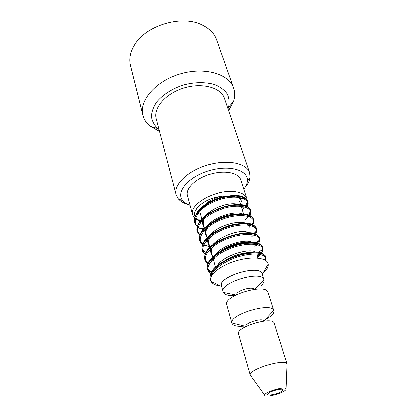 <?xml version="1.0" encoding="UTF-8"?>
<svg xmlns="http://www.w3.org/2000/svg" width="417" height="417" viewBox="0 0 417 417"><rect width="100%" height="100%" fill="white"/><g stroke="black" fill="none" stroke-linecap="round" stroke-linejoin="round"><path stroke-width="0.63" d="M194.749 218.133L192.717 214.812C188.765 205.013 214.494 189.798 233.134 191.549C240.739 192.185 245.29 194.536 246.786 198.591C247.489 200.858 247.052 203.303 245.462 205.93M243.544 208.495L242.689 209.412M202.678 221.708L201.536 221.463M200.494 221.187L195.458 218.748M233.906 196.72L235 197.09L233.906 196.72M262.892 273.192L264.029 272.181C267.13 269.231 268.506 266.505 268.167 264.003C267.365 257.67 252.176 255.887 235.98 260.797C219.759 265.613 208.057 275.46 210.877 281.194C212.128 283.748 215.281 285.337 220.332 285.963M268.783 393.043C272.311 390.5 283.039 388.112 283.148 389.832L281.923 391.328C278.316 393.862 267.797 396.197 267.636 394.487L268.783 393.043M221.693 287.021L221.422 286.51C216.089 276.846 261.417 263.247 262.288 274.25L262.345 274.824M246.786 198.591L240.609 179.732C238.503 172.721 224.367 169.974 210.038 174.322C195.682 178.58 185.388 188.656 187.494 195.667L192.717 214.812M261.094 285.65C263.247 283.649 264.216 281.824 264.013 280.167L262.064 273.938C260.182 263.773 217.413 276.607 221.443 286.13L223.241 292.395C224.638 294.85 228.464 295.908 234.724 295.57M245.212 187.249C248 183.965 249.601 180.707 250.018 177.47L249.554 172.742C246.598 163.099 227.15 159.153 207.291 165.179C187.4 171.079 173.331 185.08 176.172 194.755L178.393 198.961C180.551 201.458 183.73 203.314 187.931 204.523M190.152 205.414C187.004 204.33 184.595 202.808 182.927 200.838C175.421 192.545 188.083 176.959 208.98 170.793C229.814 164.439 248.965 170.48 247.271 181.536C246.958 184.095 245.785 186.696 243.752 189.334M249.554 172.742L224.393 98.407C221.026 87.638 202.474 82.352 184.116 87.93C165.721 93.377 153.148 108.003 156.26 118.845L176.172 194.755M228.547 110.672L233.53 101.248C234.974 96.671 234.98 92.282 233.551 88.086C228.943 73.825 204.387 66.558 179.935 73.986C155.432 81.247 138.929 100.831 142.937 115.269C144.053 119.559 146.471 123.218 150.198 126.247L159.544 131.371M159.065 129.531L157.808 128.572C154.295 125.189 152.184 121.211 151.475 116.64C151.663 111.85 153.409 106.987 156.698 102.045C162.682 94.805 172.179 88.691 183.256 85.052C194.499 81.993 205.795 81.873 214.781 84.62C220.249 86.934 224.377 90.036 227.176 93.929C229.1 98.141 229.522 102.618 228.453 107.377L227.932 108.868M142.937 115.269L130.5 65.469C128.895 58.875 130.229 52.036 134.509 44.958C145.71 25.369 181.744 14.559 201.88 24.744C209.344 28.299 214.223 33.271 216.517 39.667L233.551 88.086M263.904 279.703C262.084 269.695 219.087 282.596 223.074 291.952M254.125 289.346C252.285 285.932 236.204 290.758 236.548 294.621M264.811 319.98L270.732 316.206C273.213 314.105 274.235 312.26 273.792 310.665L267.902 292.234C265.785 282.893 223.262 295.653 226.634 304.613L231.862 323.243C232.973 325.849 237.184 326.798 244.492 326.078M273.792 310.665L273.698 310.415C271.373 301.877 229.048 314.574 231.805 322.982L231.862 323.243M273.698 310.415L263.919 320.939C262.726 317.467 244.847 322.831 245.759 326.386L231.805 322.982M286.974 365.37L287.104 364.203L274.141 323.227C272.968 315.831 235.397 327.1 238.488 333.923L250.226 375.269L250.971 376.17M287.104 364.203L287.026 364.02C285.447 358.208 248.303 369.347 250.184 375.076L250.226 375.269M284.389 391.01C285.775 390.088 286.328 389.353 286.046 388.806C285.077 385.923 263.872 392.282 264.649 395.222C264.352 397.808 279.254 394.597 284.389 391.01M247.682 205.477L247.755 201.557C245.9 195.766 232.514 194.046 218.445 198.826C204.361 203.512 193.457 213.629 194.525 221.104M200.056 228.271L203.684 229.736M249.246 216.699C250.794 214.453 251.274 212.389 250.695 210.502L250.669 210.429C248.855 204.601 234.761 203.115 220.27 208.318C205.732 213.441 195.13 223.882 197.215 231.19L199.993 235.558L197.262 231.44C195.005 224.268 205.717 213.598 220.254 208.474C234.86 203.246 249.001 204.731 250.732 210.642L250.763 210.736C250.825 211.878 251.149 210.814 250.633 213.838L249.96 215.964M206.363 238.639L206.806 238.759M251.899 225.873C253.468 223.793 254.094 221.865 253.786 220.077M253.635 219.483L253.609 219.415C251.842 213.739 237.773 212.404 223.199 217.601C208.568 222.73 197.83 233.061 199.628 240.255L200.504 242.329M254.584 235.172L255.319 234.234M255.433 234.073C256.778 232.097 257.174 230.299 256.622 228.672L255.157 226.812C249.96 216.866 207.588 228.74 202.99 243.789L202.115 247.135M256.606 228.636C254.995 223.21 241.917 221.891 227.51 226.593C213.322 231.195 201.562 241.021 202.037 248.188M204.914 253.786L205.373 254.162M256.236 245.728L258.066 243.716M258.217 243.518C259.697 241.469 260.177 239.603 259.661 237.925M208.469 262.819C205.32 260.589 204.304 257.649 205.425 254L205.477 253.859C209.365 238.649 254.016 226.139 258.446 236.413L259.645 237.878C258.055 232.462 243.757 231.44 228.897 236.778C213.984 242.037 202.923 252.285 204.83 259.212L204.909 259.515M262.538 246.9L262.799 247.333C261.136 242.095 246.927 241.208 231.862 246.603C216.83 251.91 205.597 262.095 207.468 268.882L207.499 269.012M209.751 272.489L210.919 273.38M210.95 273.401L211.549 273.771M265.556 260.364L265.994 257.242M265.884 256.898L265.916 256.966C264.414 251.847 250.007 251.17 234.828 256.632C219.634 262.017 208.276 272.134 210.163 278.775L210.194 278.89M200.191 220.974L197.496 219.582L200.577 221.088M210.496 279.739L210.231 279.036C208.219 272.41 219.53 262.241 234.787 256.815C250.018 251.315 264.503 251.988 265.973 257.138L265.645 260.422M210.559 273.286L207.546 269.189C205.513 262.408 216.652 252.176 231.795 246.796C246.864 241.354 261.339 242.209 262.804 247.521L262.773 247.375M261.162 253.588C262.376 251.931 262.872 250.398 262.658 248.996L262.809 247.547C263.346 249.33 262.7 251.315 260.875 253.51M260.078 254.386L257.487 256.622M208.161 263.852L204.924 259.51C202.787 252.639 213.853 242.267 228.818 236.971C243.789 231.571 258.139 232.597 259.718 238.065L259.676 237.919M207.942 263.653C200.874 257.815 209.699 245.795 226.191 239.082C242.621 232.243 259.468 233.39 259.629 239.921L259.734 238.107C260.229 239.749 259.76 241.563 258.316 243.554M257.383 244.701L256.377 245.738M202.323 250.205C203.126 251.289 201.197 249.96 205.346 254.214L202.266 250.012C200.332 242.955 210.955 232.561 225.925 227.322C240.729 221.896 254.969 223.225 256.7 228.735L256.606 231.081L255.642 234.166M202.599 244.847C200.15 242.35 201.15 243.147 200.499 242.329L199.8 240.63C197.585 233.463 208.38 223.001 223.09 217.794C237.794 212.514 252.004 213.879 253.682 219.629L253.708 219.707C254.245 221.594 253.682 223.658 252.014 225.91M207.593 239.129L206.238 238.774M197.408 226.499C195.969 225.039 195.114 223.767 194.843 222.688L194.76 222.402C192.623 214.969 203.032 204.403 217.538 199.29C231.982 194.108 246.077 195.776 247.834 201.797L247.865 201.901C248.323 203.449 248.089 205.133 247.156 206.936M216.59 266.833C221.005 255.611 252.41 246.546 256.382 252.905M214.072 256.564L214.244 256.236M214.891 255.178C221.469 244.659 248.6 237.487 253.025 243.048M210.856 252.598C205.002 242.366 239.322 226.744 248.668 232.743M209.204 244.888C207.765 243.184 207.421 241.156 208.177 238.805M209.282 236.434C215.438 225.029 244.388 218.049 247.542 224.951M205.696 234.088L205.644 229.152M206.837 226.744C212.712 216.694 236.653 209.688 243.054 214.447M203.089 224.966C202.417 223.371 202.464 221.609 203.225 219.681M204.632 217.08C210.199 208.104 230.45 201.437 238.362 204.648M200.879 210.215C203.835 204.403 209.965 199.91 219.269 196.73C222.188 196.141 225.597 195.896 229.491 195.99L235.496 197.1M197.465 219.592L195.729 217.789M195.166 216.751C191.57 210.293 203.793 199.149 219.269 196.73M220.676 263.768L221.401 263.117M225.383 260.198C234.338 254.401 247.531 251.347 253.661 252.895M213.895 259.614L215.235 256.945M218.826 253.077L219.717 252.337M224.257 249.262C231.237 245.394 238.133 243.241 244.935 242.803M249.121 242.913L249.851 243.028M212.243 255.73C210.726 253.979 210.444 251.884 211.388 249.455M211.414 249.387C212.472 246.88 214.593 244.398 217.768 241.949M244.925 233.259L245.78 233.358M209.647 246.468C208.083 244.555 207.828 242.277 208.886 239.624L210.642 236.632M215.104 232.352C223.997 226.337 232.837 223.502 241.62 223.846M207.025 237.117C205.378 235 205.195 232.514 206.493 229.658C205.221 234.036 206.29 233.04 206.165 233.947M206.498 229.642L208.406 226.77M213.54 222.162L214.927 221.224M236.528 214.494L237.846 214.515M204.492 228.063C202.704 225.858 202.573 223.231 204.111 220.181L204.153 220.103C203.209 223.215 203.016 224.794 203.559 224.846M241.865 207.916L242.668 211.19M204.059 207.504C211.091 199.535 227.99 194.463 235.595 197.105M245.405 198.638L239.196 198.732C241.485 200.353 242.366 202.433 241.844 204.976M210.522 274.631C212.425 260.291 258.087 245.832 264.269 254.975M265.144 258.811L264.732 259.874M211.487 272.629L208.119 268.96M207.817 264.727L207.927 264.289C210.585 249.762 254.74 236.079 261.089 245.269M262.22 247.745C262.262 249.439 261.376 251.269 259.562 253.234M258.665 254.146L256.898 255.657M258.451 236.423C259.619 238.362 259.218 240.619 257.247 243.194M256.168 244.435L253.943 246.411M205.956 253.479L202.792 249.475M202.516 245.42L202.923 243.971M255.188 226.853C256.611 228.808 256.387 231.096 254.511 233.718M253.546 234.901L251.477 236.898M209.782 246.947L203.887 244.498M203.11 243.94L200.4 240.687M199.978 235.892L200.436 234.375M200.713 233.708C205.868 219.295 244.383 208.14 251.498 216.845M252.483 223.137L248.496 228.052M200.296 234.688C197.168 231.894 196.522 228.349 198.356 224.054L198.471 223.799C204.278 209.522 241.135 199.149 248.407 207.682M250.158 210.788L248.902 215.532M248.339 216.371L245.337 219.524M204.403 228.975L202.605 228.401M195.14 216.814L196.183 214.213C194.89 216.903 194.327 218.941 194.494 220.327M196.219 214.14C202.599 199.993 237.826 190.293 245.352 198.648C247.646 200.791 247.938 203.418 246.233 206.524M245.722 207.353L245.311 207.937M211.893 281.704L212.519 282.335L212.05 281.783M210.799 277.373C211.325 270.513 223.559 261.37 237.81 256.893C252.061 252.353 264.607 253.416 265.738 258.238L265.973 257.143M265.754 258.29L265.671 260.437M210.966 273.609L210.111 272.869C203.871 267.016 212.899 255.527 229.136 248.928C245.269 242.235 261.959 242.918 262.647 248.944M260.453 254.469L257.404 257.226M259.629 239.931L258.514 243.632M205.857 254.615L205.362 254.203M205.357 254.198C198.211 248.224 207.134 235.824 223.689 229.267C240.145 222.433 256.83 224.143 256.606 230.924M202.62 244.784C195.745 238.42 204.888 225.878 221.599 219.436C238.17 212.863 254.438 215.094 253.614 222.292M253.708 219.707L253.609 222.334L252.217 225.983M200.024 235.443C193.008 228.891 202.917 216.011 219.556 209.793C236.262 203.449 252.05 206.295 250.633 213.838M199.759 228.25L199.665 228.188C189.844 222.397 197.637 208.443 214.984 201.338C232.274 194.056 249.689 197.142 247.698 205.399L247.213 206.968M216.903 254.37L217.351 253.875M219.3 252.035C226.874 245.55 241.521 241.104 248.678 242.449M250.554 242.861L250.977 243.002M206.321 234.604L206.149 234.078M205.967 233.134C205.795 231.32 206.373 229.386 207.692 227.343M210.507 224.023C217.695 217.111 232.686 212.566 239.968 214.401M203.267 208.119C207.984 201.474 220.583 196.079 229.491 195.99M256.012 252.89L255.871 252.447L256.012 252.89M243.726 214.5L241.511 207.572L243.726 214.5M240.63 204.815L239.452 201.135L240.63 204.815M215.599 267.709L213.113 258.827L215.599 267.709M212.644 257.169L211.07 251.545L212.644 257.169M210.929 251.034L210.001 247.729L210.929 251.034M209.897 247.364L207.65 239.332L209.897 247.364M207.338 238.216L204.982 229.809L207.338 238.216M204.669 228.704L202.381 220.536L204.669 228.704M202.073 219.436L200.238 212.894L202.073 219.436M262.288 274.25L268.167 264.003M221.422 286.51L210.877 281.194M247.271 181.536L250.018 177.47M182.927 200.838L178.393 198.961M228.453 107.377L233.53 101.248M157.808 128.572L150.198 126.247M254.938 289.252L264.013 280.167M235.819 294.991L223.241 292.395M286.046 388.806L287.026 364.02M264.649 395.222L250.184 375.076M210.095 278.4L210.163 278.775M207.927 264.289L207.635 265.306M207.338 267.85L207.468 268.882M205.425 254C204.711 256.08 204.512 257.815 204.83 259.212M200.634 233.885C199.43 237.627 199.091 239.749 199.628 240.255M198.471 223.799C196.991 227.666 196.569 230.132 197.215 231.19M250.455 209.97L250.669 210.429M245.352 198.648C246.942 200.061 247.745 201.03 247.755 201.557M197.549 219.623L197.851 219.795M207.598 269.377C208.166 270.252 206.994 269.591 210.173 272.932M204.966 259.655C205.67 260.651 204.095 259.749 207.994 263.7M205.357 254.219L205.685 254.474M197.288 231.524L199.998 235.532M198.127 227.114L199.665 228.188M247.865 201.901C248.146 202.558 248.084 203.762 247.677 205.518M264.216 259.624L265.718 258.305M211.283 272.989L210.163 272.838M257.951 253.02L262.7 248.933M208.224 263.711L207.911 263.674M255.996 242.887L259.577 239.931M253.672 233.463L256.632 231.091M209.542 246.087L203.595 245.566M249.715 225.284L250.904 224.362M251.133 224.184L253.572 222.297M248.621 215.438L250.617 213.963M204.335 228.49L199.79 228.255M246.379 206.332L247.677 205.399M201.656 219.868L197.741 219.743M208.719 243.147L208.849 243.627M211.377 249.46L211.336 252.582M208.99 239.363C208.5 240.844 208.391 242.063 208.672 243.007L208.766 243.351M242.016 208.229L241.886 208.636M209.735 262.945L213.963 259.598M205.482 253.838L211.429 249.356M258.41 236.444L257.299 236.376M205.117 242.397L208.886 239.624M203.016 232.097L206.556 229.621M198.31 224.07L198.607 223.866M200.744 222.433L204.09 220.181M247.078 207.942L241.797 207.916M196.256 214.124L198.742 212.529"/></g></svg>
